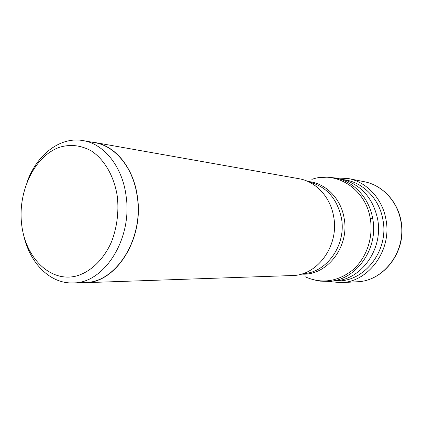 <?xml version="1.0" encoding="UTF-8"?>
<svg xmlns="http://www.w3.org/2000/svg" width="423" height="423" viewBox="0 0 423 423"><rect width="100%" height="100%" fill="white"/><g stroke="black" fill="none" stroke-linecap="round" stroke-linejoin="round"><path stroke-width="0.63" d="M335.074 177.94L348.245 178.522C366.619 181.938 382.477 198.694 385.966 219.526C392.158 250.215 368.528 282.152 340.885 282.675L327.762 281.395M343.386 179.648C362.363 181.668 379.389 198.424 382.926 219.796C389.218 250.786 364.007 282.543 336.232 280.872M372.726 218.707C378.818 249.247 355.383 281.009 328.116 281.38L338.543 280.539C363.6 276.991 383.169 247.249 377.649 219.236C373.377 199.492 362.701 186.511 345.623 180.304L335.428 178.009C353.591 181.293 369.295 197.948 372.726 218.707L370.284 218.58C365.726 189.007 336.311 170.458 311.857 179.378M84.88 282.696L292.203 275.547C317.345 275.653 339.267 245.71 333.71 216.883C330.59 197.187 315.918 181.478 299.045 178.728L94.789 142.498C115.521 145.782 133.779 168.158 137.438 196.975C144.058 239.233 115.765 283.204 84.88 282.696L81.179 282.649M91.119 142.022L94.789 142.498M73.163 282.924L84.864 282.522C115.675 283.035 143.899 239.169 137.295 197.012C133.652 168.264 115.431 145.94 94.747 142.667L83.22 140.621C104.053 143.915 122.416 166.604 126.075 195.875C132.706 238.799 104.195 283.463 73.163 282.924C50.247 283.933 29.848 263.265 23.714 235.452M27.59 180.669C37.568 153.993 60.674 136.396 83.22 140.621M21.626 224.116C17.724 191.164 34.638 155.796 59.712 147.22C70.625 144.016 81.242 145.301 91.558 151.064C104.671 159.794 114.369 176.682 117.367 196.801C118.932 212.441 116.986 227.431 111.535 241.771C103.593 259.859 90.136 272.486 75.516 276.23C49.443 282.167 25.179 257.147 21.626 224.116M400.856 221.144C397.461 201.147 382.08 185.031 364.224 181.705C382.244 185.068 397.683 201.248 401.073 221.208C407.095 250.564 384.253 281.189 357.155 281.766C384.01 281.237 406.878 250.596 400.856 221.144M308.002 181.493C325.319 182.895 340.986 198.366 344.137 218.252C349.773 246.926 326.561 276.23 301.462 274.072M302.799 273.66C326.477 273.078 346.622 245.002 341.424 218.115C337.11 198.477 326.397 186.469 309.271 182.091M304.978 276.705C321.602 284.113 337.533 281.871 352.777 269.964C366.487 258.109 373.578 237.557 370.284 218.58M340.885 282.675L357.155 281.766M348.245 178.522L364.224 181.705M335.428 178.009L327.688 177.152L319.936 177.565M312.724 279.64L320.338 281.142L328.121 281.38"/></g></svg>
